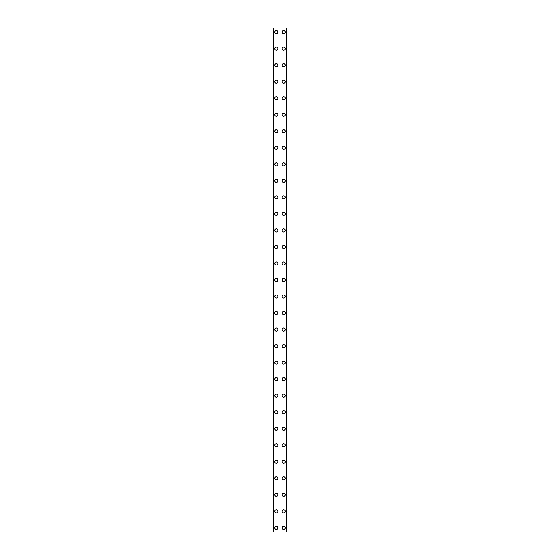 <?xml version="1.0" encoding="UTF-8"?>
<svg xmlns="http://www.w3.org/2000/svg" width="560" height="560" viewBox="0 0 560 560"><rect width="100%" height="100%" fill="white"/><g stroke="black" fill="none" stroke-linecap="round" stroke-linejoin="round"><path stroke-width="0.84" d="M274.736 527.87A1.547 1.547 0 0 1 276.283 526.323A1.547 1.547 0 0 1 277.83 527.87A1.547 1.547 0 0 1 276.283 529.417A1.547 1.547 0 0 1 274.736 527.87M274.736 511.343A1.547 1.547 0 0 1 276.283 509.796A1.547 1.547 0 0 1 277.83 511.343A1.547 1.547 0 0 1 276.283 512.89A1.547 1.547 0 0 1 274.736 511.343M274.736 494.823A1.547 1.547 0 0 1 276.283 493.269A1.547 1.547 0 0 1 277.83 494.823A1.547 1.547 0 0 1 276.283 496.37A1.547 1.547 0 0 1 274.736 494.823M274.736 478.296A1.547 1.547 0 0 1 276.283 476.749A1.547 1.547 0 0 1 277.83 478.296A1.547 1.547 0 0 1 276.283 479.843A1.547 1.547 0 0 1 274.736 478.296M274.736 461.769A1.547 1.547 0 0 1 276.283 460.222A1.547 1.547 0 0 1 277.83 461.769A1.547 1.547 0 0 1 276.283 463.323A1.547 1.547 0 0 1 274.736 461.769M274.736 445.249A1.547 1.547 0 0 1 276.283 443.695A1.547 1.547 0 0 1 277.83 445.249A1.547 1.547 0 0 1 276.283 446.796A1.547 1.547 0 0 1 274.736 445.249M274.736 428.722A1.547 1.547 0 0 1 276.283 427.175A1.547 1.547 0 0 1 277.83 428.722A1.547 1.547 0 0 1 276.283 430.269A1.547 1.547 0 0 1 274.736 428.722M274.736 412.195A1.547 1.547 0 0 1 276.283 410.648A1.547 1.547 0 0 1 277.83 412.195A1.547 1.547 0 0 1 276.283 413.749A1.547 1.547 0 0 1 274.736 412.195M274.736 395.675A1.547 1.547 0 0 1 276.283 394.121A1.547 1.547 0 0 1 277.83 395.675A1.547 1.547 0 0 1 276.283 397.222A1.547 1.547 0 0 1 274.736 395.675M274.736 379.148A1.547 1.547 0 0 1 276.283 377.601A1.547 1.547 0 0 1 277.83 379.148A1.547 1.547 0 0 1 276.283 380.695A1.547 1.547 0 0 1 274.736 379.148M274.736 362.621A1.547 1.547 0 0 1 276.283 361.074A1.547 1.547 0 0 1 277.83 362.621A1.547 1.547 0 0 1 276.283 364.175A1.547 1.547 0 0 1 274.736 362.621M274.736 346.101A1.547 1.547 0 0 1 276.283 344.547A1.547 1.547 0 0 1 277.83 346.101A1.547 1.547 0 0 1 276.283 347.648A1.547 1.547 0 0 1 274.736 346.101M274.736 329.574A1.547 1.547 0 0 1 276.283 328.027A1.547 1.547 0 0 1 277.83 329.574A1.547 1.547 0 0 1 276.283 331.121A1.547 1.547 0 0 1 274.736 329.574M274.736 313.047A1.547 1.547 0 0 1 276.283 311.5A1.547 1.547 0 0 1 277.83 313.047A1.547 1.547 0 0 1 276.283 314.601A1.547 1.547 0 0 1 274.736 313.047M274.736 296.527A1.547 1.547 0 0 1 276.283 294.973A1.547 1.547 0 0 1 277.83 296.527A1.547 1.547 0 0 1 276.283 298.074A1.547 1.547 0 0 1 274.736 296.527M274.736 280A1.547 1.547 0 0 1 276.283 278.453A1.547 1.547 0 0 1 277.83 280A1.547 1.547 0 0 1 276.283 281.547A1.547 1.547 0 0 1 274.736 280M274.736 263.473A1.547 1.547 0 0 1 276.283 261.926A1.547 1.547 0 0 1 277.83 263.473A1.547 1.547 0 0 1 276.283 265.027A1.547 1.547 0 0 1 274.736 263.473M274.736 246.953A1.547 1.547 0 0 1 276.283 245.399A1.547 1.547 0 0 1 277.83 246.953A1.547 1.547 0 0 1 276.283 248.5A1.547 1.547 0 0 1 274.736 246.953M274.736 230.426A1.547 1.547 0 0 1 276.283 228.879A1.547 1.547 0 0 1 277.83 230.426A1.547 1.547 0 0 1 276.283 231.973A1.547 1.547 0 0 1 274.736 230.426M274.736 213.899A1.547 1.547 0 0 1 276.283 212.352A1.547 1.547 0 0 1 277.83 213.899A1.547 1.547 0 0 1 276.283 215.453A1.547 1.547 0 0 1 274.736 213.899M274.736 197.379A1.547 1.547 0 0 1 276.283 195.825A1.547 1.547 0 0 1 277.83 197.379A1.547 1.547 0 0 1 276.283 198.926A1.547 1.547 0 0 1 274.736 197.379M274.736 180.852A1.547 1.547 0 0 1 276.283 179.305A1.547 1.547 0 0 1 277.83 180.852A1.547 1.547 0 0 1 276.283 182.399A1.547 1.547 0 0 1 274.736 180.852M274.736 164.325A1.547 1.547 0 0 1 276.283 162.778A1.547 1.547 0 0 1 277.83 164.325A1.547 1.547 0 0 1 276.283 165.879A1.547 1.547 0 0 1 274.736 164.325M274.736 147.805A1.547 1.547 0 0 1 276.283 146.251A1.547 1.547 0 0 1 277.83 147.805A1.547 1.547 0 0 1 276.283 149.352A1.547 1.547 0 0 1 274.736 147.805M274.736 131.278A1.547 1.547 0 0 1 276.283 129.731A1.547 1.547 0 0 1 277.83 131.278A1.547 1.547 0 0 1 276.283 132.825A1.547 1.547 0 0 1 274.736 131.278M274.736 114.751A1.547 1.547 0 0 1 276.283 113.204A1.547 1.547 0 0 1 277.83 114.751A1.547 1.547 0 0 1 276.283 116.305A1.547 1.547 0 0 1 274.736 114.751M274.736 98.231A1.547 1.547 0 0 1 276.283 96.677A1.547 1.547 0 0 1 277.83 98.231A1.547 1.547 0 0 1 276.283 99.778A1.547 1.547 0 0 1 274.736 98.231M274.736 81.704A1.547 1.547 0 0 1 276.283 80.157A1.547 1.547 0 0 1 277.83 81.704A1.547 1.547 0 0 1 276.283 83.251A1.547 1.547 0 0 1 274.736 81.704M274.736 65.177A1.547 1.547 0 0 1 276.283 63.63A1.547 1.547 0 0 1 277.83 65.177A1.547 1.547 0 0 1 276.283 66.731A1.547 1.547 0 0 1 274.736 65.177M274.736 48.657A1.547 1.547 0 0 1 276.283 47.11A1.547 1.547 0 0 1 277.83 48.657A1.547 1.547 0 0 1 276.283 50.204A1.547 1.547 0 0 1 274.736 48.657M274.736 32.13A1.547 1.547 0 0 1 276.283 30.583A1.547 1.547 0 0 1 277.83 32.13A1.547 1.547 0 0 1 276.283 33.677A1.547 1.547 0 0 1 274.736 32.13M282.17 527.87A1.547 1.547 0 0 1 283.717 526.323A1.547 1.547 0 0 1 285.264 527.87A1.547 1.547 0 0 1 283.717 529.417A1.547 1.547 0 0 1 282.17 527.87M282.17 511.343A1.547 1.547 0 0 1 283.717 509.796A1.547 1.547 0 0 1 285.264 511.343A1.547 1.547 0 0 1 283.717 512.89A1.547 1.547 0 0 1 282.17 511.343M282.17 494.823A1.547 1.547 0 0 1 283.717 493.269A1.547 1.547 0 0 1 285.264 494.823A1.547 1.547 0 0 1 283.717 496.37A1.547 1.547 0 0 1 282.17 494.823M282.17 478.296A1.547 1.547 0 0 1 283.717 476.749A1.547 1.547 0 0 1 285.264 478.296A1.547 1.547 0 0 1 283.717 479.843A1.547 1.547 0 0 1 282.17 478.296M282.17 461.769A1.547 1.547 0 0 1 283.717 460.222A1.547 1.547 0 0 1 285.264 461.769A1.547 1.547 0 0 1 283.717 463.323A1.547 1.547 0 0 1 282.17 461.769M282.17 445.249A1.547 1.547 0 0 1 283.717 443.695A1.547 1.547 0 0 1 285.264 445.249A1.547 1.547 0 0 1 283.717 446.796A1.547 1.547 0 0 1 282.17 445.249M282.17 428.722A1.547 1.547 0 0 1 283.717 427.175A1.547 1.547 0 0 1 285.264 428.722A1.547 1.547 0 0 1 283.717 430.269A1.547 1.547 0 0 1 282.17 428.722M282.17 412.195A1.547 1.547 0 0 1 283.717 410.648A1.547 1.547 0 0 1 285.264 412.195A1.547 1.547 0 0 1 283.717 413.749A1.547 1.547 0 0 1 282.17 412.195M282.17 395.675A1.547 1.547 0 0 1 283.717 394.121A1.547 1.547 0 0 1 285.264 395.675A1.547 1.547 0 0 1 283.717 397.222A1.547 1.547 0 0 1 282.17 395.675M282.17 379.148A1.547 1.547 0 0 1 283.717 377.601A1.547 1.547 0 0 1 285.264 379.148A1.547 1.547 0 0 1 283.717 380.695A1.547 1.547 0 0 1 282.17 379.148M282.17 362.621A1.547 1.547 0 0 1 283.717 361.074A1.547 1.547 0 0 1 285.264 362.621A1.547 1.547 0 0 1 283.717 364.175A1.547 1.547 0 0 1 282.17 362.621M282.17 346.101A1.547 1.547 0 0 1 283.717 344.547A1.547 1.547 0 0 1 285.264 346.101A1.547 1.547 0 0 1 283.717 347.648A1.547 1.547 0 0 1 282.17 346.101M282.17 329.574A1.547 1.547 0 0 1 283.717 328.027A1.547 1.547 0 0 1 285.264 329.574A1.547 1.547 0 0 1 283.717 331.121A1.547 1.547 0 0 1 282.17 329.574M282.17 313.047A1.547 1.547 0 0 1 283.717 311.5A1.547 1.547 0 0 1 285.264 313.047A1.547 1.547 0 0 1 283.717 314.601A1.547 1.547 0 0 1 282.17 313.047M282.17 296.527A1.547 1.547 0 0 1 283.717 294.973A1.547 1.547 0 0 1 285.264 296.527A1.547 1.547 0 0 1 283.717 298.074A1.547 1.547 0 0 1 282.17 296.527M282.17 280A1.547 1.547 0 0 1 283.717 278.453A1.547 1.547 0 0 1 285.264 280A1.547 1.547 0 0 1 283.717 281.547A1.547 1.547 0 0 1 282.17 280M282.17 263.473A1.547 1.547 0 0 1 283.717 261.926A1.547 1.547 0 0 1 285.264 263.473A1.547 1.547 0 0 1 283.717 265.027A1.547 1.547 0 0 1 282.17 263.473M282.17 246.953A1.547 1.547 0 0 1 283.717 245.399A1.547 1.547 0 0 1 285.264 246.953A1.547 1.547 0 0 1 283.717 248.5A1.547 1.547 0 0 1 282.17 246.953M282.17 230.426A1.547 1.547 0 0 1 283.717 228.879A1.547 1.547 0 0 1 285.264 230.426A1.547 1.547 0 0 1 283.717 231.973A1.547 1.547 0 0 1 282.17 230.426M282.17 213.899A1.547 1.547 0 0 1 283.717 212.352A1.547 1.547 0 0 1 285.264 213.899A1.547 1.547 0 0 1 283.717 215.453A1.547 1.547 0 0 1 282.17 213.899M282.17 197.379A1.547 1.547 0 0 1 283.717 195.825A1.547 1.547 0 0 1 285.264 197.379A1.547 1.547 0 0 1 283.717 198.926A1.547 1.547 0 0 1 282.17 197.379M282.17 180.852A1.547 1.547 0 0 1 283.717 179.305A1.547 1.547 0 0 1 285.264 180.852A1.547 1.547 0 0 1 283.717 182.399A1.547 1.547 0 0 1 282.17 180.852M282.17 164.325A1.547 1.547 0 0 1 283.717 162.778A1.547 1.547 0 0 1 285.264 164.325A1.547 1.547 0 0 1 283.717 165.879A1.547 1.547 0 0 1 282.17 164.325M282.17 147.805A1.547 1.547 0 0 1 283.717 146.251A1.547 1.547 0 0 1 285.264 147.805A1.547 1.547 0 0 1 283.717 149.352A1.547 1.547 0 0 1 282.17 147.805M282.17 131.278A1.547 1.547 0 0 1 283.717 129.731A1.547 1.547 0 0 1 285.264 131.278A1.547 1.547 0 0 1 283.717 132.825A1.547 1.547 0 0 1 282.17 131.278M282.17 114.751A1.547 1.547 0 0 1 283.717 113.204A1.547 1.547 0 0 1 285.264 114.751A1.547 1.547 0 0 1 283.717 116.305A1.547 1.547 0 0 1 282.17 114.751M282.17 98.231A1.547 1.547 0 0 1 283.717 96.677A1.547 1.547 0 0 1 285.264 98.231A1.547 1.547 0 0 1 283.717 99.778A1.547 1.547 0 0 1 282.17 98.231M282.17 81.704A1.547 1.547 0 0 1 283.717 80.157A1.547 1.547 0 0 1 285.264 81.704A1.547 1.547 0 0 1 283.717 83.251A1.547 1.547 0 0 1 282.17 81.704M282.17 65.177A1.547 1.547 0 0 1 283.717 63.63A1.547 1.547 0 0 1 285.264 65.177A1.547 1.547 0 0 1 283.717 66.731A1.547 1.547 0 0 1 282.17 65.177M282.17 48.657A1.547 1.547 0 0 1 283.717 47.11A1.547 1.547 0 0 1 285.264 48.657A1.547 1.547 0 0 1 283.717 50.204A1.547 1.547 0 0 1 282.17 48.657M282.17 32.13A1.547 1.547 0 0 1 283.717 30.583A1.547 1.547 0 0 1 285.264 32.13A1.547 1.547 0 0 1 283.717 33.677A1.547 1.547 0 0 1 282.17 32.13M286.741 28L273.182 28L273.182 532L286.818 532L286.818 28L286.741 532M273.574 28L273.574 532M286.426 28L286.426 532M286.818 28L286.818 532L286.818 28M273.259 28L273.259 532M273.483 28L273.483 532M273.518 28L273.518 532M286.482 28L286.482 532M286.517 28L286.517 532"/></g></svg>
